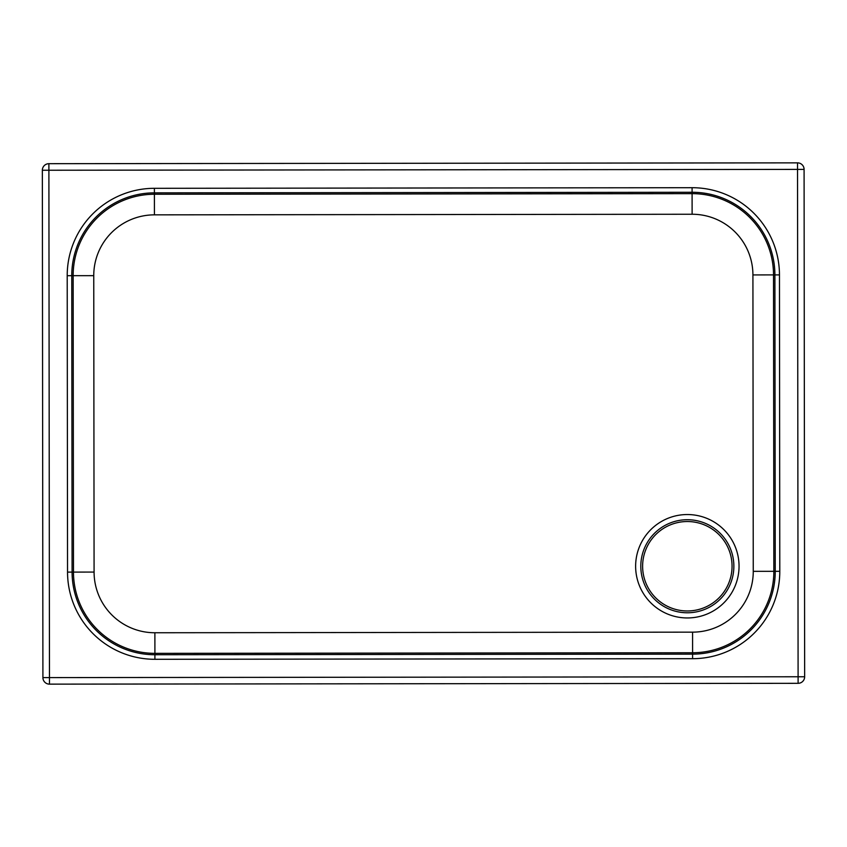 <?xml version="1.0" encoding="UTF-8"?>
<svg xmlns="http://www.w3.org/2000/svg" width="847" height="847" viewBox="0 0 847 847"><rect width="100%" height="100%" fill="white"/><g stroke="black" fill="none" stroke-linecap="round" stroke-linejoin="round"><path stroke-width="1.27" d="M93.752 275.656L67.209 275.688L67.538 572.106L72.09 572.106A82.72 82.72 -117.9 0 0 154.906 654.731L692.602 654.138A82.72 82.72 -117.9 0 0 775.238 571.323L774.899 274.894A82.72 82.72 -117.9 0 0 692.094 192.269L154.398 192.862A82.72 82.72 -117.9 0 0 71.762 275.677L72.09 572.106L73.477 572.096A81.344 81.344 -117.9 0 0 154.906 653.355L692.602 652.751A81.344 81.344 -117.9 0 0 773.851 571.323L773.523 274.904A81.344 81.344 -117.9 0 0 692.094 193.645L154.398 194.249L154.419 214.852L692.115 214.249A60.74 60.74 62.1 0 1 752.919 274.926L753.258 571.344A60.74 60.74 62.1 0 1 692.581 632.148L154.885 632.751A60.74 60.74 62.1 0 1 94.081 572.074L93.752 275.656A60.74 60.74 62.1 0 1 154.419 214.852M42.35 170.247A6.554 6.554 0 0 1 45.833 164.445L45.844 164.445A6.554 6.554 62.1 0 1 48.893 163.683L48.893 170.236L797.535 169.4L798.096 676.764L49.465 677.6L48.893 170.236L42.35 170.247L42.911 677.611L49.465 677.6L49.475 684.143L798.107 683.317L798.096 676.764L804.65 676.764A6.554 6.554 62.1 0 1 801.167 682.555A6.554 6.554 -117.9 0 0 804.65 676.764L804.089 169.4L797.535 169.4L797.525 162.857A6.554 6.554 62.1 0 1 804.089 169.389A6.554 6.554 -117.9 0 0 797.525 162.857L48.893 163.683A6.554 6.554 -117.9 0 0 42.35 170.247L42.911 677.611A6.554 6.554 -117.9 0 0 49.475 684.143L798.107 683.317A6.554 6.554 -117.9 0 0 801.156 682.555L801.167 682.555A6.554 6.554 0 0 1 798.107 683.317M708.24 605.785A44.722 44.722 -117.9 0 0 726.874 545.341A44.722 44.722 -117.9 0 0 666.43 526.707L666.43 526.707A44.722 44.722 -117.9 0 0 642.619 566.251A44.722 44.722 -117.9 0 0 708.24 605.785A44.722 44.722 -117.9 0 0 687.33 521.53A44.722 44.722 -117.9 0 0 666.43 526.707M687.288 519.719A46.532 46.532 62.1 0 1 727.658 589.47A46.532 46.532 62.1 0 1 647.066 589.554A46.532 46.532 62.1 0 1 687.288 519.719M687.277 514.542A51.699 51.699 -117.9 0 0 642.587 592.148A51.699 51.699 -117.9 0 0 732.147 592.042A51.699 51.699 -117.9 0 0 687.277 514.542M692.115 214.249L692.084 187.706L154.387 188.309A87.283 87.283 -117.9 0 0 67.209 275.688M752.919 274.926L779.462 274.894A87.283 87.283 -117.9 0 0 692.084 187.706M753.258 571.344L779.791 571.312L779.462 274.894M692.581 632.148L692.602 658.691A87.283 87.283 -117.9 0 0 779.791 571.312M154.885 632.751L154.916 659.294L692.602 658.691M94.081 572.074L73.477 572.096L73.149 275.677A81.344 81.344 -117.9 0 1 154.398 194.249L154.387 188.309M67.538 572.106A87.283 87.283 -117.9 0 0 154.916 659.294M42.911 677.611A6.554 6.554 0 0 0 49.475 684.143"/></g></svg>
